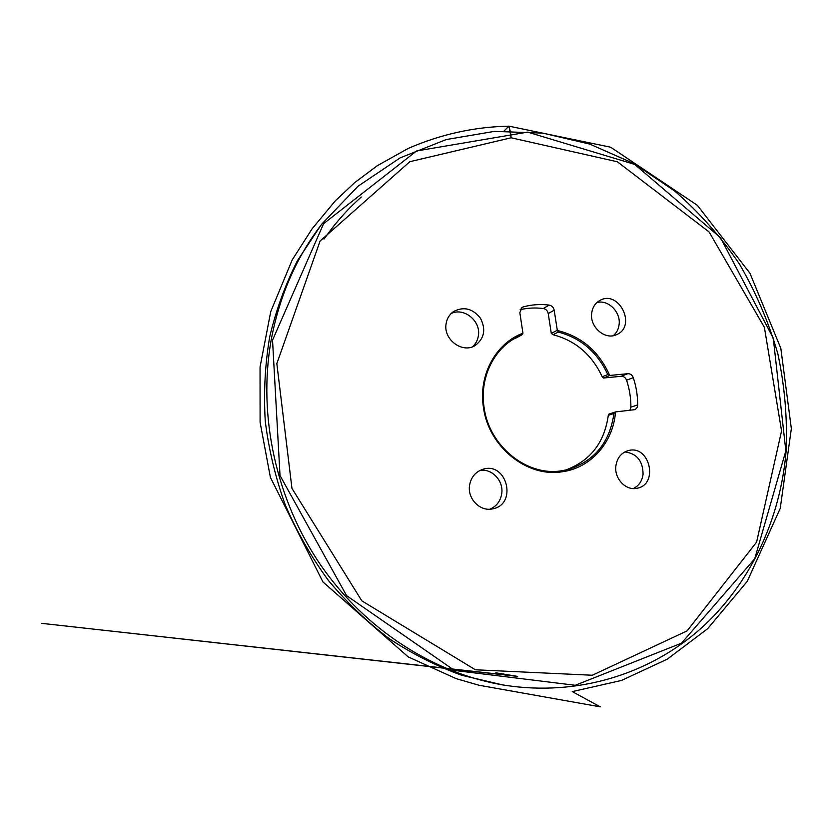 <?xml version="1.0" encoding="UTF-8"?>
<svg xmlns="http://www.w3.org/2000/svg" width="833" height="833" viewBox="0 0 833 833"><rect width="100%" height="100%" fill="white"/><g stroke="black" fill="none" stroke-linecap="round" stroke-linejoin="round"><path stroke-width="1.25" d="M609.714 375.444C598.969 351.37 581.507 336.386 557.339 330.493L558.256 332.055C580.83 338.011 597.334 352.172 607.778 374.548L609.912 375.444L627.801 373.694C630.373 373.642 632.195 374.965 633.278 377.651C636.225 386.554 637.693 395.644 637.672 404.911C637.547 407.316 636.474 408.92 634.454 409.711L615.702 411.898L613.952 413.449C609.798 442.438 594.491 461.138 568.012 469.531L561.109 470.864C526.643 476.424 488.95 445.978 484.056 407.285C479.579 378.682 493.094 349.922 515.804 337.771L521.75 334.908L522.947 333.21C495.885 343.144 478.288 375.037 483.411 407.222C488.377 446.561 526.695 477.486 561.713 471.832C590.743 468.302 613.348 442.313 615.504 411.939M522.947 333.21L519.834 312.646L522.104 307.387L523.27 306.888C531.735 304.586 540.367 303.993 549.176 305.097C551.873 305.638 553.539 307.346 554.174 310.199L557.339 330.493M615.879 465.918C617.118 457.931 621.199 452.85 628.103 450.663C649.657 444.145 659.174 484.723 636.87 488.284C625.802 490.918 614.088 478.506 615.879 465.918M469.562 485.368C471.02 477.257 475.404 471.915 482.713 469.343C506.787 461.118 517.834 504.319 492.74 508.828C480.308 511.983 467.251 498.852 469.562 485.368M272.537 340.156L280.013 475.518L346.601 595.657L454.485 670.45L575.228 685.278L681.54 643.149L754.74 558.724L785.842 450.872L773.274 338.208L720.43 237.624L634.673 164.393L527.695 132.124L416.573 150.971L323.62 223.65L272.537 340.156M591.711 313.052C592.534 307.283 595.251 303.087 599.864 300.463C618.846 289.374 636.995 326.109 616.753 334.564C605.32 340.572 589.472 327.067 591.711 313.052M446.103 323.745C446.946 318.56 449.404 314.51 453.475 311.584C463.721 306.232 472.717 308.47 480.474 318.289C486.108 329.451 484.348 338.51 475.185 345.497C462.492 353.827 443.094 339.458 446.103 323.745M565.347 470.145C590.118 461.118 604.425 442.844 608.298 415.323L608.871 414.147L614.993 412.137M609.912 375.444L603.404 378.036L621.137 376.287C623.688 376.245 625.5 377.547 626.572 380.192C629.488 389.011 630.925 397.997 630.893 407.16L629.894 410.315M603.404 378.036L602.207 376.787C591.857 354.629 575.488 340.614 553.091 334.731L551.29 333.408L548.229 313.552C547.604 310.73 545.948 309.053 543.272 308.512C535.463 307.544 527.758 307.929 520.177 309.668M633.361 488.555C638.932 485.764 642.17 480.974 643.076 474.206C642.899 460.868 636.818 453.454 624.833 451.944M489.929 509.192C496.562 506.318 500.487 501.133 501.726 493.646C503.778 480.943 492.116 468.354 480.068 470.385M613.296 335.668C616.587 332.908 618.513 329.222 619.096 324.62C620.96 312.094 608.163 299.307 596.897 302.566M472.436 346.788C475.716 343.894 477.694 340.197 478.381 335.689C481.047 321.069 463.96 307.075 451.122 313.552M271.152 340.135C279.461 295.809 296.402 257.053 321.986 223.869L358.107 186.155L400.184 157.843L446.259 139.548L494.396 131.385L542.814 133.113L589.889 144.14L634.205 163.716L674.543 190.892C699.189 212.363 720.774 236.666 739.308 263.822C755.885 292.227 768.744 322.246 777.866 353.869C784.738 386.033 787.487 418.468 786.102 451.174C780.469 518.907 750.648 583.912 700.136 629.144C649.417 673.855 578.196 696.638 504.819 685.257C434.899 673.98 365.854 630.456 320.736 565.138C275.921 499.654 257.741 415.459 271.152 340.135M320.403 225.951L297.454 260.646C285.375 284.469 276.129 309.845 269.715 336.792C265.04 364.365 263.551 392.489 265.258 421.154C268.809 449.81 275.525 477.85 285.396 505.277C296.996 532.027 311.313 557.058 328.348 580.372C346.736 602.415 367.082 621.887 389.375 638.786C412.512 654.02 436.638 666.181 461.753 675.271L502.445 684.861M517.001 337.521L513.399 339.177M504.069 130.958L508.734 126.304C509.921 129.105 510.723 132.936 511.118 137.789L617.368 161.779L709.091 231.949L764.382 327.307L781.562 430.932L756.603 542.106L687.131 630.862L592.325 675.24L475.414 669.784L361.824 600.853L291.956 488.398L276.837 363.604L320.07 241.049L409.826 161.706L511.118 137.789L508.953 126.168L610.641 147.212L697.388 205.334L749.96 273.266L780.823 348.329L791.35 428.641L780.24 508.39L747.274 581.33L707.634 628.728L667.275 659.163L621.48 680.446L572.271 691.598L600.218 706.832L478.933 685.236L456.172 678.645L408.243 656.925L322.944 581.955L270.381 477.351L260.094 422.237L260.052 367.03L270.756 311.573L292.237 259.844L312.167 228.731L335.23 200.93L354.66 182.646L377.391 165.642L408.337 148.368C440.844 134.269 474.383 126.866 508.953 126.168L504.069 130.958M613.952 413.449L608.298 415.323M630.893 407.16L637.672 404.911M633.278 377.651L626.572 380.192M621.137 376.287L627.801 373.694M602.207 376.787L607.778 374.548M558.256 332.055L553.091 334.731M551.29 333.408L557.287 330.274M554.174 310.199L548.229 313.552M543.272 308.512L549.176 305.097M523.27 306.888L521.114 308.189M516.731 337.667L521.604 334.981M321.986 223.869L318.904 227.857M504.819 685.257L499.842 684.466M608.871 414.147L615.379 411.981M516.866 337.594L521.75 334.908M495.833 672.804L517.657 676.396L41.65 623.344L510.744 675.48M333.002 226.93L323.975 239.081L334.658 224.879C347.725 209.239 353.15 204.481 361.22 197.067"/></g></svg>
